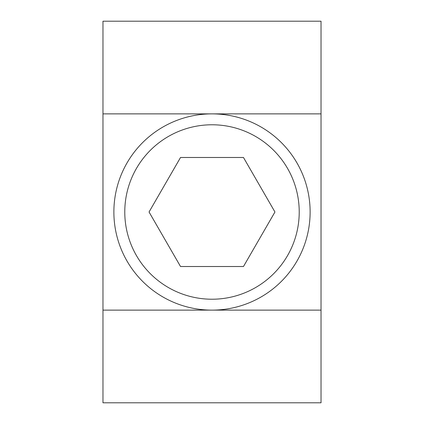 <?xml version="1.0" encoding="UTF-8"?>
<svg xmlns="http://www.w3.org/2000/svg" width="424" height="424" viewBox="0 0 424 424"><rect width="100%" height="100%" fill="white"/><g stroke="black" fill="none" stroke-linecap="round" stroke-linejoin="round"><path stroke-width="0.64" d="M321.026 113.876L212 113.876A98.124 98.124 0 0 0 113.876 212A98.124 98.124 0 0 0 212 310.124A98.124 98.124 0 0 0 310.124 212A98.124 98.124 0 0 0 212 113.876L102.974 113.876L102.974 402.8L321.026 402.8L321.026 21.2L102.974 21.2L102.974 113.876M212 113.876A98.124 98.124 0 0 0 113.876 212A98.124 98.124 0 0 0 212 310.124L102.974 310.124M180.529 157.484L243.471 157.484L274.948 212L243.471 266.516L180.529 266.516L149.052 212L180.529 157.484M212 310.124L321.026 310.124M212 299.222A87.222 87.222 0 0 0 299.222 212A87.222 87.222 0 0 0 212 124.778A87.222 87.222 0 0 0 124.778 212A87.222 87.222 0 0 0 212 299.222"/></g></svg>
